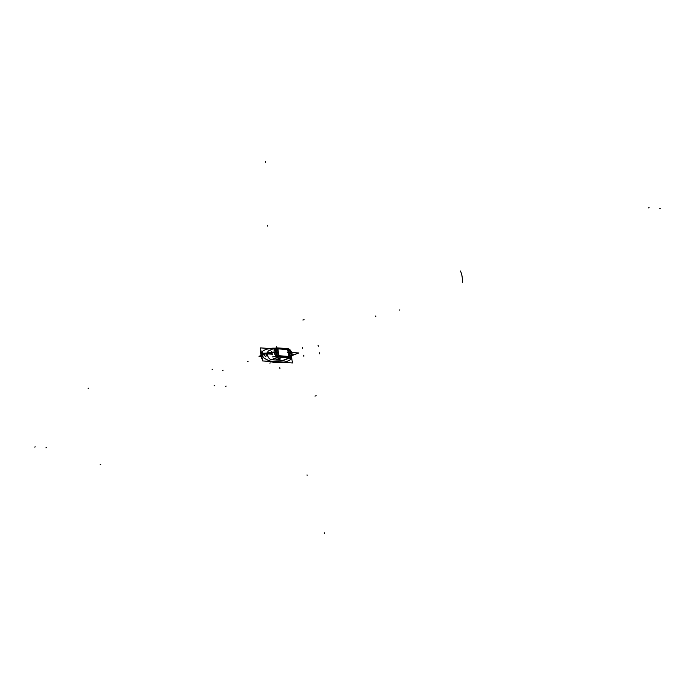 <?xml version="1.0" encoding="UTF-8"?>
<svg xmlns="http://www.w3.org/2000/svg" width="695" height="695" viewBox="0 0 695 695"><rect width="100%" height="100%" fill="white"/><g stroke="black" fill="none" stroke-linecap="round" stroke-linejoin="round"><path stroke-width="1.04" d="M278.182 351.036A7.211 1.607 171 0 0 275.863 351.409A7.211 1.607 171 0 1 278.182 351.036A7.211 1.607 171 0 0 275.863 351.409A7.211 1.607 171 0 1 278.182 351.036A7.211 1.607 171 0 0 275.863 351.409M277.991 349.828L275.759 350.28M278.035 350.08L275.724 350.549M278.791 354.841L277.209 355.032M276.48 356.3L276.375 355.605A3.718 0.834 -9 0 1 278.877 355.423A7.072 1.581 171 0 0 278.86 355.397A7.072 1.581 171 0 0 278.86 355.397A7.072 1.581 171 0 0 278.86 355.397A7.072 1.581 171 0 0 278.86 355.397A7.072 1.581 171 0 0 278.86 355.397L277.852 355.406M277.818 354.798L277.053 354.928A7.211 1.607 -9 0 1 277.791 354.806A7.211 1.607 -9 0 0 277.053 354.928A7.211 1.607 -9 0 1 277.791 354.806A7.211 1.607 -9 0 0 277.053 354.928A7.211 1.607 -9 0 1 277.791 354.806M277.939 354.789A7.211 1.607 -9 0 1 278.756 354.667A7.211 1.607 -9 0 0 277.939 354.789A7.211 1.607 -9 0 1 278.756 354.667A7.211 1.607 -9 0 0 277.939 354.789A7.211 1.607 -9 0 1 278.756 354.667L277.913 354.78M277.07 354.945A7.298 1.633 -9 0 1 277.731 354.832M278 354.789A7.298 1.633 -9 0 1 278.764 354.685M275.854 351.357A7.298 1.633 -9 0 1 278.174 350.984M288.894 356.987L287.626 348.968L288.894 356.987L279.016 356.318L277.748 348.299L287.626 348.968L277.748 348.299L279.016 356.318L288.894 356.987A0.747 0.521 93.9 0 1 288.581 357.69M288.668 349.976L287.461 349.107L277.965 348.464L288.607 349.585M289.858 357.882L288.625 356.448L279.182 356.179L289.745 356.787L289.355 356.309A0.521 0.487 119.3 0 1 289.537 356.5A0.521 0.487 -60.7 0 0 289.355 356.309L289.789 356.127A3.101 2.111 68.7 0 0 290.771 352.843A3.101 2.111 68.7 0 0 288.069 350.245L287.843 350.341M288.59 349.481L288.59 349.472A3.718 0.834 171 0 0 287.643 349.055M288.677 350.063A3.718 0.834 171 0 0 288.677 350.037A3.718 0.834 171 0 0 287.73 349.646M289.954 358.481L289.832 357.343M289.363 358.081L289.824 357.247L289.198 358.029L289.798 357.126L288.573 349.377M289.016 357.856A4.752 3.24 68.7 0 0 290.249 357.725A4.752 3.24 68.7 0 0 291.77 352.895A4.752 3.24 68.7 0 0 287.912 348.742M288.225 348.812C292.143 352.174 292.621 355.197 289.667 357.882L288.981 358.081M288.529 349.29L289.997 357.803M288.729 358.081L289.216 357.882M289.024 357.934L289.667 356.987M289.702 357.134A0.747 0.704 125.3 0 1 289.441 357.751A0.747 0.704 -54.7 0 0 289.702 357.134A0.747 0.704 125.3 0 1 289.441 357.751A0.747 0.704 -54.7 0 0 289.702 357.134A0.747 0.704 -54.7 0 1 289.441 357.751M274.751 356.561L278.156 357.082L271.632 359.706L282.804 360.47L289.268 358.038L288.295 357.734L278.156 357.082L271.632 359.706L282.804 360.47L289.268 358.038L278.799 357.091L279.208 356.109L288.616 356.752M288.885 356.909A3.718 0.834 171 0 1 289.832 357.299A3.718 0.834 171 0 0 289.832 357.299L289.824 357.256A0.747 0.738 -3.7 0 1 289.676 357.769A0.747 0.738 -3.7 0 0 289.824 357.282A0.747 0.738 176.3 0 1 289.676 357.769A0.747 0.738 -3.7 0 0 289.824 357.273L289.737 356.709A3.718 0.834 171 0 0 288.79 356.318M289.042 357.951L289.693 357.004M288.216 357.751L288.634 356.752M288.694 356.978A0.747 0.521 93.9 0 1 288.39 357.682A0.747 0.521 93.9 0 0 288.694 356.978A0.747 0.521 93.9 0 1 288.39 357.682A0.747 0.521 93.9 0 0 288.694 356.978A0.747 0.521 93.9 0 1 288.39 357.682M271.276 359.749L278.139 356.987L289.745 357.777L282.891 360.531M280.354 358.898L277.062 359.124L276.541 359.532L278.235 359.697L277.062 359.124C279.677 358.507 280.598 358.568 279.833 359.306L280.354 358.959M279.92 359.358L276.549 359.602L277.166 359.176M276.992 359.219L280.372 358.985L279.755 359.411M288.746 356.066L289.268 356.266M288.72 350.358L287.808 350.098M277.93 349.42L277.088 349.368M287.852 350.393L287.243 350.115L288.078 350.306L288.216 352.686L288.078 350.306L287.243 350.115L288.078 350.306L288.216 352.686L288.164 350.541M277.748 349.472L275.594 349.602M289.58 356.796L288.946 356.274L289.607 356.735M289.737 356.743L289.737 356.735A3.718 0.834 171 0 0 289.737 356.709L289.832 357.299M289.198 358.125L289.824 357.247L288.625 356.448L276.532 356.135L276.454 355.658L279.182 356.179L276.514 356.327L276.454 355.658L276.254 356.109M288.495 356.083L288.825 356.535M278.938 355.797L288.295 356.431M278.061 355.423L276.506 355.258L278.087 355.414M276.627 356.405A3.718 0.834 -9 0 1 279.008 356.24M275.628 355.484L288.625 356.448L278.382 356.17L277.783 357.23M276.367 356.309L275.429 348.673L274.768 348.768M276.627 356.274L272.657 356.891M274.464 348.82L271.45 349.29M274.551 349.22L277.157 348.447L278.026 348.838L274.221 350.115L275.368 348.829L278.026 348.838L274.221 350.115M276.61 357.004L276.653 356.075M274.499 349.333L275.316 348.925M275.229 348.256L275.507 348.847M277.896 349.203A3.718 0.834 -9 0 0 275.385 349.385L275.203 348.456M277.027 347.9A4.752 3.232 68.7 0 0 275.854 348.021A4.752 3.232 68.7 0 0 274.351 353.06A4.752 3.232 68.7 0 0 278.495 357.039M276.332 348.073L275.715 348.073C273.092 350.827 273.543 353.712 277.088 356.726L278.269 357.03L278.382 356.17L276.514 356.327L276.454 355.658L289.589 356.657L276.532 356.135L276.454 355.658L279.129 355.805L276.454 355.658M277.583 357.204L275.715 348.073M278.148 357.1L278.4 356.101M278.087 357.1L278.33 356.101M276.488 356.969L278.799 357.091L271.632 359.706L282.804 360.47L289.103 357.925L278.156 357.082L271.632 359.706L282.804 360.47L289.103 357.925M278.895 357.039A0.747 0.521 -86.1 0 0 279.199 356.335A0.747 0.521 -86.1 0 1 278.895 357.039A0.747 0.521 -86.1 0 0 279.199 356.335A0.747 0.521 -86.1 0 1 278.895 357.039M278.982 356.101A0.747 0.521 93.9 0 1 278.704 357.022M278.608 357.082L288.486 357.751L287.965 357.716L288.859 356.839M260.512 347.9L262.571 360.931L292.447 362.964L291.448 356.648L292.447 362.964L262.571 360.931L260.512 347.9L273.787 348.803L260.512 347.9M271.988 361.331L282.952 362.069A14.89 10.138 68.7 0 0 284.516 362.017A14.882 10.13 68.7 0 0 285.428 361.826A46.965 31.97 68.7 0 0 289.337 360.323A46.965 31.97 -111.3 0 1 285.428 361.826A14.882 10.13 -111.3 0 1 283.195 362.086A14.882 10.13 68.7 0 0 284.472 362.026M271.788 361.313A14.882 10.13 -111.3 0 1 270.155 361A14.882 10.13 68.7 0 0 271.788 361.313A14.882 10.13 -111.3 0 1 270.155 361A14.882 10.13 68.7 0 0 271.788 361.313M269.382 360.74A46.965 31.97 -111.3 0 1 264.769 358.594A46.965 31.97 68.7 0 0 269.382 360.74A46.965 31.97 -111.3 0 1 264.769 358.594A46.965 31.97 68.7 0 0 269.382 360.74A46.965 31.97 -111.3 0 1 264.769 358.594M263.249 350.749A4.465 3.041 68.7 0 0 262.111 354.381A4.465 3.041 68.7 0 0 264.343 358.316A4.465 3.041 -111.3 0 1 262.084 354.172A4.465 3.041 -111.3 0 1 263.509 350.593A4.465 3.041 68.7 0 0 263.275 350.732A4.474 3.049 68.7 0 0 262.224 354.754A4.474 3.049 68.7 0 0 264.977 358.663M270.103 348.768A14.89 10.138 68.7 0 0 267.523 349.02A46.965 31.97 68.7 0 0 263.666 350.515A46.965 31.97 -111.3 0 1 267.532 349.038A14.882 10.13 -111.3 0 1 270.007 348.794L273.222 349.012L270.007 348.794A14.882 10.13 68.7 0 0 267.532 349.038A46.965 31.97 68.7 0 0 264.057 350.323M290.91 357.308A4.465 3.041 -111.3 0 1 289.45 360.262A4.465 3.041 68.7 0 0 290.91 357.308A4.465 3.041 -111.3 0 1 289.45 360.262A4.465 3.041 68.7 0 0 290.91 357.308A4.465 3.041 -111.3 0 1 289.45 360.262M270.155 350.393A4.839 3.293 68.7 0 0 267.419 354.676A4.839 3.293 68.7 0 0 271.424 359.689A4.839 3.293 -111.3 0 1 267.419 354.676A4.839 3.293 -111.3 0 1 270.155 350.393A4.839 3.293 68.7 0 0 267.419 354.676A4.839 3.293 68.7 0 0 271.424 359.689A4.839 3.293 -111.3 0 1 267.419 354.676A4.839 3.293 -111.3 0 1 270.155 350.393M264.726 353.164A1.625 1.103 68.7 0 0 264.152 354.598A1.625 1.103 68.7 0 0 265.56 356.231A1.625 1.103 68.7 0 0 266.472 354.754A1.625 1.103 68.7 0 0 265.064 353.112A1.625 1.103 68.7 0 0 264.152 354.598A1.625 1.103 68.7 0 0 265.898 356.188M276.584 347.874L288.303 348.629M276.636 347.952L277.131 348.516L276.636 347.952M277.322 347.969L278 348.534M277.922 348.308A0.747 0.521 -86.1 0 0 277.505 347.917A0.747 0.521 -86.1 0 1 277.922 348.308A0.747 0.521 -86.1 0 0 277.505 347.917A0.747 0.521 -86.1 0 1 277.922 348.308A0.747 0.521 -86.1 0 0 277.514 347.917L276.792 347.908L277.157 348.447L276.792 347.908L277.157 348.447L288.599 349.559L288.182 348.873A0.747 0.704 124.2 0 1 288.451 349.272A0.747 0.704 -55.8 0 0 288.182 348.873A0.747 0.704 124.2 0 1 288.451 349.272A0.747 0.704 -55.8 0 0 288.173 348.873A0.747 0.704 124.2 0 1 288.451 349.272M278.026 348.534L287.417 349.177L286.774 348.603M277.783 348.516A0.747 0.521 -86.1 0 0 277.253 347.908M287.608 348.968A0.747 0.521 -86.1 0 0 287.157 348.577M277.679 347.96L278.295 348.482L277.783 348.447M288.182 348.873L287 348.56A0.747 0.521 93.9 0 1 287.426 348.951A0.747 0.521 93.9 0 0 286.844 348.586A0.747 0.521 93.9 0 1 287.426 348.951A0.747 0.521 93.9 0 0 286.844 348.586M275.255 348.569A3.718 0.834 -9 0 1 277.765 348.386M276.827 347.908L275.081 348.317L275.429 349.072M273.943 348.899L276.792 347.908L277.157 348.447L287.461 349.107L288.486 349.689L287.461 349.107L277.965 348.464L288.486 349.689L278.026 348.838L275.446 349.307L275.368 348.829L277.157 348.447L276.706 347.934L277.201 348.516M277.236 348.76L277.044 349.481M278.035 348.768L277.722 349.489M287.713 349.489L278.356 348.855M278.078 349.498L277.574 349.463M288.451 349.62L288.017 350.315M288.434 349.55L287.999 350.306M288.66 349.933L288.086 350.549L288.581 349.446M289.65 357.169L289.024 356.387M275.376 349.264L275.646 349.898L276.645 349.533M277.27 348.621L277.105 349.481M276.853 355.31L276.08 349.715L275.567 349.542L277.114 349.463M277.991 355.354A3.101 2.111 68.7 0 1 275.567 352.582A3.101 2.111 68.7 0 1 276.575 349.516A3.101 2.111 68.7 0 1 277.383 349.429L275.932 350.011M277.236 349.411L276.332 349.628C274.846 351.383 275.133 353.199 277.201 355.084L278.182 355.38L277.687 355.571M278.434 356.014L278.052 355.449M276.506 355.996L276.627 355.371L276.506 355.996M275.394 349.012L275.75 349.846M276.575 349.516L275.906 349.785M266.506 354.632A1.625 1.103 -111.3 0 1 265.95 356.161A1.625 1.103 -111.3 0 1 264.187 354.476M265.924 356.17A1.625 1.103 68.7 0 0 266.472 354.754A1.625 1.103 68.7 0 0 264.76 353.147A1.625 1.103 -111.3 0 1 266.533 354.832M264.222 354.676A1.625 1.103 -111.3 0 1 264.769 353.138M262.363 359.602A15.186 11.884 97.7 0 1 260.825 349.872M261.859 356.405L261.363 353.277M275.298 348.23A46.973 31.979 68.7 0 0 263.118 350.793A46.973 31.979 68.7 0 1 275.298 348.23M289.372 360.323A4.474 3.049 68.7 0 0 290.97 357.256M264.309 358.299A46.973 31.979 68.7 0 0 282.448 362.442A46.973 31.979 68.7 0 0 289.937 360.036A46.973 31.979 68.7 0 1 282.448 362.442L281.406 362.582A46.721 31.805 68.7 0 1 270.086 361.443A46.721 31.805 68.7 0 0 281.406 362.582L282.448 362.442A46.973 31.979 68.7 0 1 264.309 358.299M281.927 362.503A46.721 31.805 68.7 0 0 282.952 362.321A46.721 31.805 68.7 0 1 281.927 362.503M271.823 361.304L283.221 362.078A14.882 10.13 68.7 0 0 285.428 361.826A46.965 31.97 -111.3 0 0 289.337 360.323A46.965 31.97 -111.3 0 1 285.428 361.826A46.965 31.97 68.7 0 0 288.929 360.523M284.516 362.017A14.89 10.138 68.7 0 0 285.532 361.808M272.092 361.322A14.89 10.138 -111.3 0 1 269.382 360.714M263.666 350.515A46.965 31.97 -111.3 0 1 267.532 349.038A46.965 31.97 -111.3 0 0 263.666 350.515A4.474 3.049 68.7 0 0 263.292 350.723M261.337 353.13A4.213 2.867 68.7 0 0 261.893 356.613M269.834 348.742L273.3 348.986M277.722 359.376L279.581 359.237L277.67 359.706M277.913 359.463L279.19 359.15M279.572 359.185L278.417 358.872L277.366 359.532M279.555 359.063L277.348 359.419M277.435 359.489L279.494 359.167M279.286 359.124L277.765 359.715M276.15 353.26L278.478 352.886L276.15 353.26M278.495 353.008L276.176 353.39L278.495 353.008M276.471 346.736L276.584 347.457L276.471 346.736M276.523 347.092L276.645 347.813L276.523 347.092M278.904 362.078L278.791 361.365L278.904 362.078M275.446 349.307L277.279 348.82L275.446 349.307L275.368 348.829L277.157 348.447L288.599 349.559M278.93 359.576L279.833 359.306C280.598 358.568 279.677 358.507 277.062 359.124L278.235 359.697L277.062 359.124C279.677 358.507 280.598 358.568 279.833 359.306C280.598 358.568 279.677 358.507 277.062 359.124L278.235 359.697M289.815 357.213L276.532 356.135M271.788 351.453L272.327 354.841M278.243 356.995L278.382 356.17M264.152 354.598A1.625 1.103 68.7 0 0 265.56 356.231A1.625 1.103 68.7 0 0 266.472 354.754A1.625 1.103 68.7 0 0 265.064 353.112A1.625 1.103 68.7 0 0 264.152 354.598A1.625 1.103 68.7 0 0 265.56 356.231A1.625 1.103 68.7 0 0 266.472 354.754A1.625 1.103 68.7 0 0 265.064 353.112A1.625 1.103 68.7 0 0 264.152 354.598A1.625 1.103 68.7 0 0 265.56 356.231A1.625 1.103 68.7 0 0 266.472 354.754A1.625 1.103 68.7 0 0 265.064 353.112A1.625 1.103 68.7 0 0 264.152 354.598M285.428 361.826A14.882 10.13 -111.3 0 1 283.195 362.086A14.882 10.13 -111.3 0 0 285.428 361.826M264.343 358.316A4.465 3.041 -111.3 0 1 262.084 354.172A4.465 3.041 -111.3 0 1 263.509 350.593A4.465 3.041 68.7 0 0 262.084 354.172A4.465 3.041 68.7 0 0 264.343 358.316A4.465 3.041 -111.3 0 1 262.084 354.172A4.465 3.041 -111.3 0 1 263.509 350.593M267.532 349.038A14.882 10.13 -111.3 0 1 270.007 348.794A14.882 10.13 68.7 0 0 267.532 349.038A14.882 10.13 -111.3 0 1 270.007 348.794L273.222 349.012L270.007 348.794L273.222 349.012L275.854 348.021M287.539 349.628L287.452 349.038M660.25 208.43L659.746 208.63M291.9 353.529L290.944 353.911M261.233 356.492L258.974 356.3L261.329 355.388L258.974 356.3L261.233 356.492L259.192 356.214L261.329 355.388L259.192 356.214L261.233 356.492M262.441 354.945L265.507 353.755L262.441 354.945M278.452 359.245L278.565 359.958L278.452 359.245M291.413 355.519L289.528 355.388L291.413 355.519M287.304 352.174L298.268 353.017L291.874 355.51L298.268 353.017L287.304 352.174M287.391 352.278L298.763 352.956L291.839 355.649L298.763 352.956L287.391 352.278M290.901 355.883L291.613 356.396L290.901 355.883M399.877 309.901L399.364 310.1M46.426 447.641L45.913 447.832M290.892 353.381L288.477 354.32M289.024 356.266A0.521 0.487 119.3 0 1 289.537 356.5M288.694 356.9L288.599 356.3M279.069 355.432L279.199 356.248M649.087 207.675L648.574 207.875M278.156 357.082L288.295 357.734M263.336 354.902C262.588 353.99 264.474 353.251 269 352.695L273.674 352.504L269 352.695C264.474 353.251 262.588 353.99 263.336 354.902M274.004 352.495L274.638 352.478L274.004 352.495M275.541 352.469L278.434 352.6L275.541 352.469M288.312 353.269L290.684 353.564L288.312 353.269M290.927 353.616L291.405 353.729L290.927 353.616M291.709 353.798L293.69 354.372L291.752 355.979L293.69 354.372L291.709 353.798M271.632 359.706L282.804 360.47M266.185 353.798C265.533 354.415 266.298 354.467 268.505 353.964C269.156 353.347 268.383 353.295 266.185 353.798C265.533 354.415 266.298 354.467 268.505 353.964C269.156 353.347 268.383 353.295 266.185 353.798M277.957 348.395L278.078 349.211M275.368 348.829L277.157 348.447M287.243 350.115L288.078 350.306M275.62 349.924L276.541 349.524M35.254 446.876L34.75 447.076M266.037 354.389L266.55 354.189L266.037 354.389M375.83 316.712L375.717 315.999M462.288 282.7A15.186 9.104 -89.1 0 0 460.438 271.041M225.649 386.307L226.153 386.107M100.732 464.321L100.228 464.521L100.732 464.321M316.129 395.742L314.983 396.115L316.129 395.742M270.372 362.92L269.86 363.12M88.682 388.218L88.169 388.409L88.682 388.218M304.08 319.639L302.924 320.013L304.08 319.639M223.095 370.192L222.582 370.383M261.911 353.103L271.51 353.72L261.911 353.103M271.667 354.172L261.007 353.451L271.667 354.172M212.131 369.445L212.635 369.245M248.037 361.409L247.524 361.6M214.686 385.56L214.173 385.76M271.606 354.016L261.337 353.416L270.902 353.416L261.337 353.416L270.902 353.416L261.337 353.416L271.606 354.016M267.601 226.057L267.488 225.345M302.742 348.612L302.447 347.587M265.568 162.161L265.455 161.448M318.336 346.188L318.041 345.146M307.12 475.589L307.008 474.876M303.811 356.205L303.785 355.197M324.391 533.552L324.278 532.839M319.405 353.79L319.379 352.773M279.216 358.941L277.687 359.541L279.216 358.941M279.903 368.376L279.781 367.664L279.903 368.376M277.939 359.437L279.182 359.115L277.939 359.437M290.249 357.725L283.716 360.358M289.754 356.865L288.303 356.066L289.372 356.327M271.51 349.655L269.035 350.584M276.758 347.908L277.54 347.917M277.835 347.943L287.191 348.577M286.974 348.56L288.208 348.89M288.147 348.855L288.607 349.62M289.615 356.188L289.693 356.622M261.928 356.848L261.329 353.051L261.928 356.848"/></g></svg>
